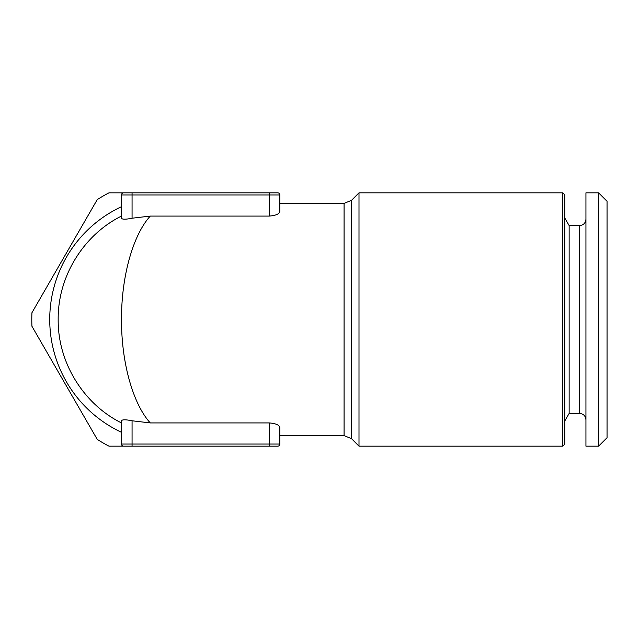 <?xml version="1.0" encoding="UTF-8"?>
<svg xmlns="http://www.w3.org/2000/svg" width="639" height="639" viewBox="0 0 639 639"><rect width="100%" height="100%" fill="white"/><g stroke="black" fill="none" stroke-linecap="round" stroke-linejoin="round"><path stroke-width="0.96" d="M279.834 444.049L279.834 427.659L279.834 444.049A2.109 2.109 0 0 1 277.725 446.166L269.283 446.166L277.725 446.166A2.109 2.109 0 0 0 279.834 444.049L269.283 444.049L269.283 422.922C275.872 423.457 279.395 425.031 279.834 427.659M344.078 203.394L351.538 200.303L351.538 438.697L344.078 435.606L344.078 203.394L279.834 203.394L279.834 211.341C279.411 213.961 275.896 215.543 269.283 216.078L150.293 216.078L132.065 218.218C125.667 219.512 122.153 219.512 121.506 218.218L121.506 194.951A2.109 2.109 0 0 1 123.623 192.834L132.065 192.834L123.623 192.834A2.109 2.109 0 0 0 121.506 194.951A2.109 2.109 0 0 1 123.623 192.834A2.109 2.109 0 0 0 121.506 194.951L121.506 216.078C85.155 233.938 57.79 274.762 58.173 319.5C57.79 364.238 85.163 405.062 121.506 422.922L121.506 444.049A2.109 2.109 0 0 0 123.623 446.166L269.283 446.166L123.623 446.166A2.109 2.109 0 0 1 121.506 444.049L121.506 420.789C122.145 419.488 125.667 419.488 132.065 420.781L150.293 422.922L269.283 422.922M121.506 217.3L121.506 216.086M121.506 422.914L121.506 421.7M150.293 216.078C133.775 233.938 121.33 274.762 121.506 319.5C121.33 364.238 133.775 405.062 150.293 422.922M209.704 192.834L207.348 192.834M121.506 432.315A124.549 124.549 0 0 1 121.506 206.685M166.539 192.834L141.451 192.834M123.511 192.842L109.005 192.834A142.497 142.497 0 0 0 97.232 199.632L31.95 312.703A142.497 142.497 0 0 0 31.95 326.297L97.232 439.368A142.497 142.497 0 0 0 109.005 446.166L123.519 446.158M141.451 446.166L165.9 446.166M207.348 446.166L212.212 446.166M279.834 211.341L279.834 194.951A2.109 2.109 0 0 0 277.725 192.834L269.283 192.834L277.725 192.834A2.109 2.109 0 0 1 279.834 194.951L121.506 194.951M132.065 192.834L269.283 192.834L132.065 192.834L132.065 218.211M358.998 192.834L358.998 446.166L562.719 446.166L562.719 192.834L358.998 192.834L351.538 200.303M564.828 420.909L569.141 413.441L569.141 225.559L564.828 218.091M569.141 225.559L579.605 225.559C583.455 225.184 585.564 223.075 585.939 219.225M585.939 446.166L585.939 192.834L598.607 192.834L598.607 446.166L585.939 446.166M562.719 446.166L564.828 444.049L564.828 194.951L562.719 192.834M598.607 446.166L607.05 437.723L607.05 201.277L598.607 192.834M351.538 438.697L358.998 446.166M279.834 203.394L279.834 194.951A2.109 2.109 0 0 0 277.725 192.834A2.109 2.109 0 0 1 279.834 194.951M269.283 216.078L269.283 192.834M269.283 446.166L269.283 444.049L132.065 444.049L132.065 446.166M569.141 413.441L579.605 413.441L579.605 225.559M132.065 420.789L132.065 444.049L121.506 444.049A2.109 2.109 0 0 0 123.623 446.166M579.605 413.441C583.455 413.816 585.564 415.925 585.939 419.775M344.078 435.606L279.834 435.606"/></g></svg>
